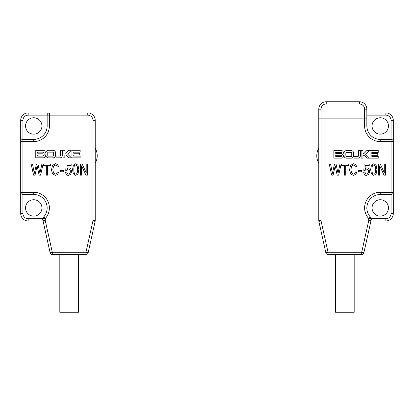 <?xml version="1.0" encoding="UTF-8"?>
<svg xmlns="http://www.w3.org/2000/svg" width="414" height="414" viewBox="0 0 414 414"><rect width="100%" height="100%" fill="white"/><g stroke="black" fill="none" stroke-linecap="round" stroke-linejoin="round"><path stroke-width="0.62" d="M22.423 139.435L22.936 139.373L22.936 141.609L20.7 141.609L20.7 120.37L20.7 213.52L22.936 213.52A5.216 5.216 0 0 0 28.152 218.737L42.559 218.737L28.152 218.737L28.152 220.972L43.056 220.972L42.559 218.737L50.12 252.757L43.108 221.211A2.236 2.236 0 0 1 43.056 220.729L43.056 218.488A2.236 2.236 0 0 1 43.641 216.983A13.414 13.414 0 0 0 33.741 194.518L22.936 194.518A2.236 2.236 0 0 1 20.7 192.282L20.7 141.609A2.236 2.236 0 0 1 22.936 139.373L33.741 139.373A13.414 13.414 0 0 0 47.155 125.959L47.155 115.154A2.236 2.236 0 0 1 49.39 112.918L87.768 112.918A7.452 7.452 0 0 1 95.22 120.37A7.452 7.452 0 0 0 87.768 112.918L87.768 115.154L47.155 115.154L47.217 114.642M92.984 220.564L95.22 220.564L95.22 120.37L95.22 220.564A3.726 3.726 0 0 1 95.132 221.371L88.156 252.757L95.132 221.371L92.948 220.885A1.49 1.49 0 0 0 92.984 220.564L92.984 120.37A5.216 5.216 0 0 0 87.768 115.154M85.972 254.506A2.236 2.236 0 0 0 88.156 252.757A2.236 2.236 0 0 1 85.972 254.506L85.972 252.271L88.156 252.757A2.236 2.236 0 0 1 85.972 254.506L52.304 254.506A2.236 2.236 0 0 1 50.12 252.757L52.304 252.271L52.304 254.506A2.236 2.236 0 0 1 50.12 252.757A2.236 2.236 0 0 0 52.304 254.506M53.023 157.879A2.531 2.531 0 0 0 55.548 155.348L55.548 152.823A2.531 2.531 0 0 0 53.023 150.292L48.464 150.292A2.531 2.531 0 0 0 45.938 152.823L45.938 155.348A2.531 2.531 0 0 0 48.464 157.879L53.023 157.879M80.14 157.863L80.14 156.094L73.728 156.094L73.728 155.027L79.69 155.027L79.69 153.242L73.728 153.242L73.728 152.15L80.15 152.15L80.15 150.282L71.953 150.282L71.953 157.863L80.14 157.863M59.942 157.853A2.334 2.334 0 0 0 62.281 155.519L62.281 150.303L60.496 150.303L60.496 155.545A0.507 0.507 0 0 1 59.989 156.047L55.957 156.047L55.957 157.853L59.942 157.853M71.425 157.848L67.58 154.106L71.322 150.282L68.745 150.282L65.893 153.18L64.931 153.18L64.931 150.282L63.037 150.282L63.037 157.848L64.853 157.848L64.853 155.038L65.986 155.038L68.884 157.848L71.425 157.848M35.77 150.339L35.77 157.832L43.848 157.832A2.096 2.096 0 0 0 44.515 154.065A2.132 2.132 0 0 0 43.693 150.339L35.77 150.339M43.108 163.965L41.917 163.965L39.946 173.259L37.938 163.965L36.453 163.965L34.372 173.275L32.483 163.965L31.133 163.965L33.57 175.143L35.019 175.143L37.1 165.724L39.102 175.143L40.593 175.143L43.108 163.965M50.446 165.388L50.446 163.965L43.568 163.965L43.568 165.388L46.347 165.388L46.347 175.143L47.662 175.143L47.662 165.388L50.446 165.388M58.747 171.965L57.308 171.965C57.137 173.342 56.485 174.03 55.352 174.03L53.489 172.912L52.842 169.657L53.509 166.299L55.336 165.088L56.63 165.626L57.308 167.111L58.747 167.111L57.748 164.627L55.492 163.732L52.542 165.357L51.465 169.756L52.449 173.797L55.316 175.386L57.675 174.496L58.747 171.965M63.575 171.779L63.575 170.63L60.568 170.63L60.568 171.779L63.575 171.779M67.027 168.674L67.177 165.388L71.167 165.388L71.167 163.965L66.043 163.965L65.764 170.552L66.954 170.646L67.596 169.44L68.62 169.01L69.868 169.662L70.328 171.463L69.831 173.383L68.548 174.092C67.673 174.092 67.156 173.44 66.99 172.131L65.593 172.131C65.795 174.299 66.721 175.386 68.377 175.386L70.722 174.289L71.591 171.396L70.83 168.731L68.9 167.701L67.027 168.674M75.715 163.732L73.366 165.243L72.548 169.564L73.366 173.885L75.715 175.386L78.039 173.875L78.857 169.564L78.029 165.248L75.715 163.732M87.39 175.143L87.39 163.965L86.205 163.965L86.205 172.767L82.153 163.965L80.414 163.965L80.414 175.143L81.605 175.143L81.605 165.817L85.926 175.143L87.39 175.143M47.76 155.654A0.466 0.466 0 0 0 48.226 156.119L53.204 156.119A0.466 0.466 0 0 0 53.67 155.654L53.67 152.606A0.466 0.466 0 0 0 53.204 152.135L48.226 152.135A0.466 0.466 0 0 0 47.76 152.606L47.76 155.654M37.633 156.094L37.633 155.017L43.144 155.017A0.543 0.543 0 0 1 43.144 156.094L37.633 156.094M37.633 153.19L37.633 152.129L43.175 152.129A0.605 0.605 0 0 1 43.175 153.19L37.633 153.19M76.606 173.756L75.715 174.092C74.442 174.092 73.811 172.581 73.811 169.564C73.811 166.537 74.442 165.026 75.715 165.026C76.973 165.026 77.599 166.537 77.599 169.564C77.599 172.581 76.973 174.092 75.715 174.092L74.815 173.751M48.904 112.97L49.39 112.918L49.39 125.959A15.649 15.649 0 0 1 33.741 141.609L22.936 141.609L22.936 194.518L22.423 194.456M48.179 113.276L48.738 113.017M28.152 115.154A5.216 5.216 0 0 0 22.936 120.37L20.7 120.37A7.452 7.452 0 0 1 28.152 112.918L28.152 115.154L47.155 115.154L47.155 125.959A13.414 13.414 0 0 1 33.741 139.373L22.936 139.373L22.936 120.37L22.936 139.373M20.7 141.609L20.752 141.122M20.798 140.957L21.057 140.398M20.7 213.52A7.452 7.452 0 0 0 28.152 220.972A7.452 7.452 0 0 1 20.7 213.52L20.7 192.282L33.741 192.282A15.649 15.649 0 0 1 45.292 218.488L43.056 218.488L43.056 220.729A2.236 2.236 0 0 0 43.072 220.978M21.057 193.493L20.798 192.934M20.752 192.769L20.7 192.282M43.056 218.488A2.236 2.236 0 0 1 43.641 216.983L45.292 218.488L45.292 220.729L52.304 252.271L85.972 252.271L92.948 220.885L85.972 252.271M41.938 207.931A8.197 8.197 0 0 0 33.741 199.734A8.197 8.197 0 0 0 25.544 207.931A8.197 8.197 0 0 0 33.741 216.129A8.197 8.197 0 0 0 41.938 207.931M59.823 254.506L59.823 312.259L78.453 312.259L78.453 254.506M20.7 120.37A7.452 7.452 0 0 1 28.152 112.918L49.39 112.918M41.938 125.959A8.197 8.197 0 0 0 33.741 117.762A8.197 8.197 0 0 0 25.544 125.959A8.197 8.197 0 0 0 33.741 134.157A8.197 8.197 0 0 0 41.938 125.959M95.22 145.335L95.22 166.2M56.92 165.993L57.148 166.475M55.336 165.088L56.63 165.626M53.918 165.724L54.317 165.377M54.348 165.362L54.803 165.155M52.93 168.208L53.163 167.116M53.158 172.146L52.93 171.085M54.772 173.958L54.291 173.756M54.27 173.745L53.872 173.425M57.116 172.798L56.821 173.357M56.449 173.72L55.978 173.947M68.093 174.02L67.73 173.828M67.42 173.487L67.166 172.943M69.448 173.792L69.034 174.015M70.261 172.276L70.085 172.907M70.101 170.102L70.266 170.692M67.596 169.44L68.62 169.01L69.868 169.662M67.125 170.128L67.342 169.735M74.122 172.498L73.811 169.564M77.511 171.303L77.289 172.498M74.815 165.362L75.715 165.026L76.6 165.362M77.289 166.619L77.599 169.564M73.899 167.82L74.122 166.619M364.066 155.322L366.964 158.132L369.505 158.132L365.66 154.391L369.402 150.567L366.825 150.567L363.973 153.465L363.011 153.465L363.011 150.567L361.117 150.567L361.117 158.132L362.933 158.132L362.933 155.322L364.066 155.322M345.84 155.938A0.466 0.466 0 0 0 346.306 156.404L351.284 156.404A0.466 0.466 0 0 0 351.75 155.938L351.75 152.89A0.466 0.466 0 0 0 351.284 152.419L346.306 152.419A0.466 0.466 0 0 0 345.84 152.89L345.84 155.938M335.713 156.378L335.713 155.302L341.224 155.302A0.543 0.543 0 0 1 341.224 156.378L335.713 156.378M335.713 153.475L335.713 152.414L341.255 152.414A0.605 0.605 0 0 1 341.255 153.475L335.713 153.475M374.686 173.751L373.795 174.092C372.522 174.092 371.891 172.581 371.891 169.564C371.891 166.537 372.522 165.026 373.795 165.026C375.053 165.026 375.679 166.537 375.679 169.564C375.679 172.581 375.053 174.092 373.795 174.092L372.895 173.751M366.845 125.959L366.845 109.192A7.452 7.452 0 0 0 359.393 101.74L326.232 101.74A7.452 7.452 0 0 0 318.78 109.192L318.78 118.135L364.61 118.135L364.61 109.192A5.216 5.216 0 0 0 359.393 103.976L326.232 103.976A5.216 5.216 0 0 0 321.016 109.192L321.016 118.135L366.845 118.135L364.61 118.135L364.61 125.959L366.845 125.959A13.414 13.414 0 0 0 380.259 139.373L391.064 139.373A2.236 2.236 0 0 1 393.3 141.609L393.3 192.282A2.236 2.236 0 0 1 391.064 194.518L380.259 194.518A13.414 13.414 0 0 0 370.359 216.983A2.236 2.236 0 0 1 370.944 218.488L370.939 220.978L371.441 218.737L385.848 218.737L371.441 218.737L363.88 252.757A2.236 2.236 0 0 1 361.696 254.506L328.028 254.506A2.236 2.236 0 0 1 325.844 252.757L318.868 221.371A3.726 3.726 0 0 1 318.78 220.564L321.016 220.564A1.49 1.49 0 0 0 321.052 220.885L328.028 252.271L328.028 254.506M351.103 158.164A2.531 2.531 0 0 0 353.628 155.633L353.628 153.108A2.531 2.531 0 0 0 351.103 150.577L346.544 150.577A2.531 2.531 0 0 0 344.018 153.108L344.018 155.633A2.531 2.531 0 0 0 346.544 158.164L351.103 158.164M378.22 158.148L378.22 156.378L371.808 156.378L371.808 155.312L377.77 155.312L377.77 153.527L371.808 153.527L371.808 152.435L378.23 152.435L378.23 150.567L370.033 150.567L370.033 158.148L378.22 158.148M358.022 158.138A2.334 2.334 0 0 0 360.361 155.804L360.361 150.587L358.576 150.587L358.576 155.824A0.507 0.507 0 0 1 358.069 156.332L354.037 156.332L354.037 158.138L358.022 158.138M333.85 150.624L333.85 158.117L341.928 158.117A2.096 2.096 0 0 0 342.595 154.35A2.132 2.132 0 0 0 341.773 150.624L333.85 150.624M341.188 163.965L339.997 163.965L338.026 173.259L336.018 163.965L334.533 163.965L332.452 173.275L330.563 163.965L329.213 163.965L331.65 175.143L333.099 175.143L335.18 165.724L337.182 175.143L338.673 175.143L341.188 163.965M348.526 165.388L348.526 163.965L341.648 163.965L341.648 165.388L344.427 165.388L344.427 175.143L345.742 175.143L345.742 165.388L348.526 165.388M356.827 171.965L355.388 171.965C355.217 173.342 354.565 174.03 353.432 174.03L351.569 172.912L350.922 169.657L351.589 166.299L353.416 165.088L354.71 165.626L355.388 167.111L356.827 167.111L355.828 164.627L353.572 163.732L350.622 165.357L349.545 169.756L350.529 173.797L353.396 175.386L355.755 174.496L356.827 171.965M361.655 171.779L361.655 170.63L358.648 170.63L358.648 171.779L361.655 171.779M365.107 168.674L365.257 165.388L369.247 165.388L369.247 163.965L364.123 163.965L363.844 170.552L365.034 170.646L365.676 169.44L366.7 169.01L367.948 169.662L368.408 171.463L367.911 173.383L366.628 174.092C365.753 174.092 365.236 173.44 365.07 172.131L363.673 172.131C363.875 174.299 364.801 175.386 366.457 175.386L368.802 174.289L369.671 171.396L368.91 168.731L366.98 167.701L365.107 168.674M373.795 163.732L371.446 165.243L370.628 169.564L371.446 173.885L373.795 175.386L376.119 173.875L376.937 169.564L376.109 165.248L373.795 163.732M385.47 175.143L385.47 163.965L384.285 163.965L384.285 172.767L380.233 163.965L378.494 163.965L378.494 175.143L379.685 175.143L379.685 165.817L384.006 175.143L385.47 175.143M355 165.993L355.228 166.475M353.416 165.088L354.71 165.626M351.993 165.724L352.397 165.377M352.423 165.362L352.883 165.155M351.01 168.208L351.243 167.116M351.238 172.146L351.005 171.085M352.852 173.958L352.371 173.756M352.35 173.745L351.952 173.425M355.196 172.798L354.901 173.357M354.529 173.72L354.058 173.947M366.173 174.02L365.81 173.828M365.5 173.487L365.246 172.943M367.529 173.792L367.114 174.015M368.341 172.276L368.165 172.907M368.181 170.102L368.346 170.692M365.676 169.44L366.7 169.01L367.948 169.662M365.205 170.128L365.422 169.735M372.202 172.493L371.974 171.298M375.591 171.298L375.369 172.493M372.895 165.362L373.795 165.026L374.686 165.362M375.369 166.625L375.591 167.82M371.979 167.825L372.202 166.625M321.016 220.564L321.016 118.135L318.78 118.135L318.78 220.564L318.78 166.2M321.052 220.885L318.868 221.371L325.844 252.757L328.028 252.271L361.696 252.271L363.88 252.757M361.696 254.506L361.696 252.271L368.708 220.729L368.708 218.488L370.359 216.983A13.414 13.414 0 0 1 380.259 194.518L380.259 192.282L393.3 192.282L393.3 213.52L393.3 192.282L392.927 193.514M370.944 220.729A2.236 2.236 0 0 1 370.892 221.211L368.708 220.729L370.944 220.729A2.236 2.236 0 0 1 370.892 221.211M370.944 218.488L368.708 218.488A15.649 15.649 0 0 1 380.259 192.282M391.064 213.52L393.3 213.52A7.452 7.452 0 0 1 385.848 220.972L385.848 218.737A5.216 5.216 0 0 0 391.064 213.52L391.064 120.37A5.216 5.216 0 0 0 385.848 115.154L366.845 115.154M391.064 194.518L391.406 194.492M392.032 194.295L392.643 193.866M366.845 112.918L385.848 112.918A7.452 7.452 0 0 1 393.3 120.37L393.3 141.609L393.3 120.37A7.452 7.452 0 0 0 385.848 112.918A7.452 7.452 0 0 1 393.3 120.37L391.064 120.37M392.927 140.377L393.3 141.609L380.259 141.609A15.649 15.649 0 0 1 364.61 125.959M392.648 140.03L392.032 139.596M391.427 139.404L391.064 139.373M372.062 125.959A8.197 8.197 0 0 1 380.259 117.762A8.197 8.197 0 0 1 388.456 125.959A8.197 8.197 0 0 1 380.259 134.157A8.197 8.197 0 0 1 372.062 125.959M370.934 220.957L385.848 220.972M321.016 109.192L318.78 109.192L318.78 145.335M372.062 207.931A8.197 8.197 0 0 1 380.259 199.734A8.197 8.197 0 0 1 388.456 207.931A8.197 8.197 0 0 1 380.259 216.129A8.197 8.197 0 0 1 372.062 207.931M354.177 254.506L354.177 312.259L335.547 312.259L335.547 254.506M95.22 120.37L92.984 120.37M47.155 125.959L49.39 125.959M33.741 141.609L33.741 139.373M33.741 194.518L33.741 192.282M43.056 220.729L45.292 220.729L43.108 221.211M22.936 194.518L22.936 213.52M380.259 139.373L380.259 141.609M385.848 115.154L385.848 112.918M326.232 103.976L326.232 101.74M359.393 103.976L359.393 101.74A7.452 7.452 0 0 1 366.845 109.192L364.61 109.192M95.22 163.219A14.904 14.904 0 0 0 95.22 148.316M318.78 148.316A14.904 14.904 0 0 0 318.78 163.219"/></g></svg>
